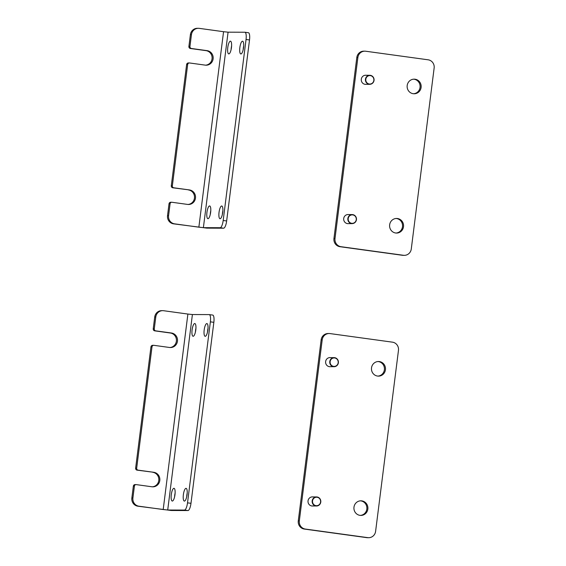 <?xml version="1.0" encoding="UTF-8"?>
<svg xmlns="http://www.w3.org/2000/svg" width="566" height="566" viewBox="0 0 566 566"><rect width="100%" height="100%" fill="white"/><g stroke="black" fill="none" stroke-linecap="round" stroke-linejoin="round"><path stroke-width="0.85" d="M210.644 212.328A6.424 1.832 -82.2 0 0 209.675 205.953A6.424 1.832 -82.2 0 0 206.979 212.073A6.424 1.832 -82.2 0 0 207.92 218.688A6.424 1.832 -82.2 0 0 210.644 212.328M243.55 47.594A6.424 1.832 -82.2 0 0 242.573 41.219A6.424 1.832 -82.2 0 0 239.885 47.339A6.424 1.832 -82.2 0 0 240.826 53.954A6.424 1.832 -82.2 0 0 243.55 47.594M231.459 47.551A6.424 1.832 -82.2 0 0 230.489 41.177A6.424 1.832 -82.2 0 0 227.801 47.289A6.424 1.832 -82.2 0 0 228.742 53.904A6.424 1.832 -82.2 0 0 231.459 47.551M222.728 212.37A6.424 1.832 -82.2 0 0 221.759 205.996A6.424 1.832 -82.2 0 0 219.07 212.116A6.424 1.832 -82.2 0 0 220.011 218.731A6.424 1.832 -82.2 0 0 222.728 212.37M223.563 31.703L228.077 32.177L244.866 32.241A7.301 2.08 97.8 0 1 244.944 32.248A7.301 2.08 97.8 0 1 246.047 39.486L223.181 220.485A7.301 2.08 97.8 0 1 220.167 227.716L203.385 227.659L198.864 227.178L223.563 31.703L199.289 28.364A7.301 6.997 90.2 0 0 191.442 34.653L189.95 46.454A1.825 1.748 90.2 0 0 191.457 48.499L207.057 50.643A7.301 6.997 -89.8 0 1 206.116 65.189A7.301 6.997 -89.8 0 1 205.232 65.125L189.624 62.982A1.825 1.748 90.2 0 0 187.664 64.552L172.347 185.825A1.755 1.677 90.2 0 0 173.79 187.792L189.461 189.943A7.301 6.997 -89.8 0 1 188.52 204.482A7.301 6.997 -89.8 0 1 187.629 204.425L171.958 202.267A1.755 1.677 90.2 0 0 170.076 203.774L168.576 215.653A7.301 6.997 90.2 0 0 174.597 223.846L198.864 227.178M210.785 210.679A6.424 1.832 -82.2 0 0 210.269 214.443M243.691 45.945A6.424 1.832 -82.2 0 0 243.175 49.702M231.607 45.896A6.424 1.832 -82.2 0 0 231.091 49.659M222.877 210.722A6.424 1.832 -82.2 0 0 222.36 214.486M171.746 202.253L170.699 202.253A1.755 1.677 90.2 0 0 169.029 203.774L167.529 215.646A7.301 6.997 90.2 0 0 173.55 223.839L206.852 228.133L223.641 228.197A7.301 2.08 -82.2 0 0 226.648 220.959L249.514 39.967A7.301 2.08 -82.2 0 0 248.41 32.722A7.301 2.08 -82.2 0 0 248.333 32.715M189.405 62.968L188.358 62.96A1.825 1.748 90.2 0 0 186.617 64.552L171.293 185.818A1.755 1.677 90.2 0 0 172.743 187.785L189.461 189.943M205.592 65.168A7.301 6.997 90.2 0 0 206.01 50.643L207.057 50.643M198.404 28.307L197.357 28.3A7.301 6.997 90.2 0 0 190.395 34.646L188.903 46.447A1.825 1.748 90.2 0 0 190.409 48.499L206.01 50.643M187.997 204.46A7.301 6.997 90.2 0 0 188.414 189.935M366.11 84.327A4.556 4.365 -89.8 0 1 361.278 79.495A4.556 4.365 -89.8 0 1 366.145 75.271M395.662 233.001A7.301 6.997 -89.8 0 1 396.603 218.462A7.301 6.997 -89.8 0 1 403.572 225.784A7.301 6.997 -89.8 0 1 395.662 233.001M413.258 93.708A7.301 6.997 -89.8 0 1 414.199 79.162A7.301 6.997 -89.8 0 1 421.168 86.492A7.301 6.997 -89.8 0 1 413.258 93.708M348.514 223.62A4.556 4.365 -89.8 0 1 343.682 218.787A4.556 4.365 -89.8 0 1 348.543 214.571M357.868 57.52L335.001 238.512A7.301 6.997 90.2 0 0 341.022 246.705L403.431 255.28A7.301 6.997 90.2 0 0 411.277 248.99L434.143 67.998A7.301 6.997 90.2 0 0 428.122 59.805L365.714 51.23A7.301 6.997 90.2 0 0 357.868 57.52L356.813 57.513L333.947 238.512A7.301 6.997 90.2 0 0 339.968 246.705L402.376 255.28A7.301 6.997 90.2 0 0 403.268 255.337L404.315 255.344M396.023 233.043A7.301 6.997 90.2 0 0 396.08 218.476M413.619 93.744A7.301 6.997 90.2 0 0 413.675 79.183M364.822 51.166L363.775 51.166A7.301 6.997 90.2 0 0 356.813 57.513M174.972 494.684A6.424 1.832 -82.2 0 0 174.003 488.309A6.424 1.832 -82.2 0 0 171.314 494.429A6.424 1.832 -82.2 0 0 172.255 501.044A6.424 1.832 -82.2 0 0 174.972 494.684M207.878 329.95A6.424 1.832 -82.2 0 0 206.908 323.575A6.424 1.832 -82.2 0 0 204.213 329.695A6.424 1.832 -82.2 0 0 205.154 336.31A6.424 1.832 -82.2 0 0 207.878 329.95M195.794 329.907A6.424 1.832 -82.2 0 0 194.817 323.533A6.424 1.832 -82.2 0 0 192.129 329.645A6.424 1.832 -82.2 0 0 193.07 336.261A6.424 1.832 -82.2 0 0 195.794 329.907M187.063 494.726A6.424 1.832 -82.2 0 0 186.087 488.352A6.424 1.832 -82.2 0 0 183.398 494.472A6.424 1.832 -82.2 0 0 184.339 501.087A6.424 1.832 -82.2 0 0 187.063 494.726M187.891 314.059L192.405 314.54L209.194 314.597A7.301 2.08 97.8 0 1 209.271 314.604A7.301 2.08 97.8 0 1 210.375 321.842L187.516 502.841A7.301 2.08 97.8 0 1 184.502 510.072L167.713 510.016L163.199 509.534L187.891 314.059L163.624 310.72A7.301 6.997 90.2 0 0 155.77 317.01L154.285 328.811A1.825 1.748 90.2 0 0 155.784 330.862L171.392 332.999A7.301 6.997 -89.8 0 1 170.451 347.545A7.301 6.997 -89.8 0 1 169.559 347.482L153.959 345.338A1.825 1.748 90.2 0 0 151.992 346.908L136.675 468.181A1.755 1.677 90.2 0 0 138.118 470.148L153.789 472.299A7.301 6.997 -89.8 0 1 152.848 486.838A7.301 6.997 -89.8 0 1 151.964 486.781L136.293 484.623A1.755 1.677 90.2 0 0 134.404 486.137L132.904 498.009A7.301 6.997 90.2 0 0 138.925 506.202L163.199 509.534M175.12 493.036A6.424 1.832 -82.2 0 0 174.604 496.799M208.019 328.301A6.424 1.832 -82.2 0 0 207.503 332.058M195.935 328.252A6.424 1.832 -82.2 0 0 195.419 332.016M187.205 493.078A6.424 1.832 -82.2 0 0 186.688 496.842M136.081 484.609L135.026 484.609A1.755 1.677 90.2 0 0 133.357 486.13L131.857 498.002A7.301 6.997 90.2 0 0 137.878 506.195L171.18 510.49L187.969 510.553A7.301 2.08 -82.2 0 0 190.983 503.315L213.849 322.323A7.301 2.08 -82.2 0 0 212.738 315.078A7.301 2.08 -82.2 0 0 212.66 315.071M153.733 345.324L152.686 345.317A1.825 1.748 90.2 0 0 150.945 346.908L135.628 468.174A1.755 1.677 90.2 0 0 137.071 470.141L153.789 472.299M169.92 347.524A7.301 6.997 90.2 0 0 170.338 332.999L171.392 332.999M162.732 310.663L161.685 310.656A7.301 6.997 90.2 0 0 154.723 317.01L153.23 328.804A1.825 1.748 90.2 0 0 154.737 330.855L170.338 332.999M152.325 486.817A7.301 6.997 90.2 0 0 152.742 472.292M330.438 366.683A4.556 4.365 -89.8 0 1 325.606 361.851A4.556 4.365 -89.8 0 1 330.473 357.627M359.99 515.357A7.301 6.997 -89.8 0 1 360.931 500.818A7.301 6.997 -89.8 0 1 367.9 508.141A7.301 6.997 -89.8 0 1 359.99 515.357M377.586 376.065A7.301 6.997 -89.8 0 1 378.527 361.518A7.301 6.997 -89.8 0 1 385.496 368.848A7.301 6.997 -89.8 0 1 377.586 376.065M312.842 505.976A4.556 4.365 -89.8 0 1 308.01 501.143A4.556 4.365 -89.8 0 1 312.878 496.927M322.195 339.876L299.329 520.869A7.301 6.997 90.2 0 0 305.35 529.061L367.758 537.636A7.301 6.997 90.2 0 0 375.605 531.354L398.471 350.354A7.301 6.997 90.2 0 0 392.45 342.161L330.042 333.586A7.301 6.997 90.2 0 0 322.195 339.876L321.148 339.869L298.282 520.869A7.301 6.997 90.2 0 0 304.303 529.061L366.711 537.636A7.301 6.997 90.2 0 0 367.596 537.693L368.643 537.7M360.358 515.4A7.301 6.997 90.2 0 0 360.408 500.832M377.954 376.1A7.301 6.997 90.2 0 0 378.003 361.54M329.157 333.523L328.103 333.523A7.301 6.997 90.2 0 0 321.148 339.869M374.041 80.4A4.528 4.337 -89.8 0 1 365.41 79.799A4.528 4.337 -89.8 0 1 369.761 75.285A4.528 4.337 -89.8 0 1 374.041 80.4M373.85 80.365A4.238 4.054 -89.8 0 1 367.355 83.174A4.238 4.054 -89.8 0 1 368.275 75.901A4.238 4.054 -89.8 0 1 373.85 80.365M356.446 219.7A4.528 4.337 -89.8 0 1 347.814 219.092A4.528 4.337 -89.8 0 1 352.165 214.578A4.528 4.337 -89.8 0 1 356.446 219.7M356.255 219.658A4.238 4.054 -89.8 0 1 349.76 222.466A4.238 4.054 -89.8 0 1 350.679 215.193A4.238 4.054 -89.8 0 1 356.255 219.658M338.376 362.756A4.528 4.337 -89.8 0 1 329.737 362.155A4.528 4.337 -89.8 0 1 334.089 357.641A4.528 4.337 -89.8 0 1 338.376 362.756M338.178 362.721A4.238 4.054 -89.8 0 1 331.69 365.53A4.238 4.054 -89.8 0 1 332.61 358.257A4.238 4.054 -89.8 0 1 338.178 362.721M320.781 502.056A4.528 4.337 -89.8 0 1 312.142 501.448A4.528 4.337 -89.8 0 1 316.493 496.934A4.528 4.337 -89.8 0 1 320.781 502.056M320.582 502.014A4.238 4.054 -89.8 0 1 314.095 504.822A4.238 4.054 -89.8 0 1 315.007 497.549A4.238 4.054 -89.8 0 1 320.582 502.014M203.385 227.659L228.077 32.177M223.181 220.485L226.648 220.959M249.514 39.967L246.047 39.486M223.641 228.197L220.167 227.716M174.597 223.846L173.55 223.839M186.617 64.552L187.664 64.552M191.457 48.499L190.409 48.499M189.95 46.454L188.903 46.447M191.442 34.653L190.395 34.646M168.576 215.653L167.529 215.646M170.076 203.774L169.029 203.774M173.79 187.792L172.743 187.785M172.347 185.825L171.293 185.818M339.968 246.705L341.022 246.705M335.001 238.512L333.947 238.512M403.431 255.28L402.376 255.28M167.713 510.016L192.405 314.54M187.516 502.841L190.983 503.315M213.849 322.323L210.375 321.842M187.969 510.553L184.502 510.072M138.925 506.202L137.878 506.195M150.945 346.908L151.992 346.908M155.784 330.862L154.737 330.855M154.285 328.811L153.23 328.804M155.77 317.01L154.723 317.01M132.904 498.009L131.857 498.002M134.404 486.137L133.357 486.13M138.118 470.148L137.071 470.141M136.675 468.181L135.628 468.174M304.303 529.061L305.35 529.061M299.329 520.869L298.282 520.869M367.758 537.636L366.711 537.636M244.944 32.248L248.41 32.722M209.271 314.604L212.738 315.078M365.12 84.32L369.732 84.341M365.155 75.271L369.761 75.285M347.524 223.62L352.13 223.634M347.559 214.564L352.165 214.578M329.454 366.676L334.06 366.697M329.483 357.627L334.089 357.641M311.859 505.976L316.465 505.99M311.887 496.92L316.493 496.934"/></g></svg>
